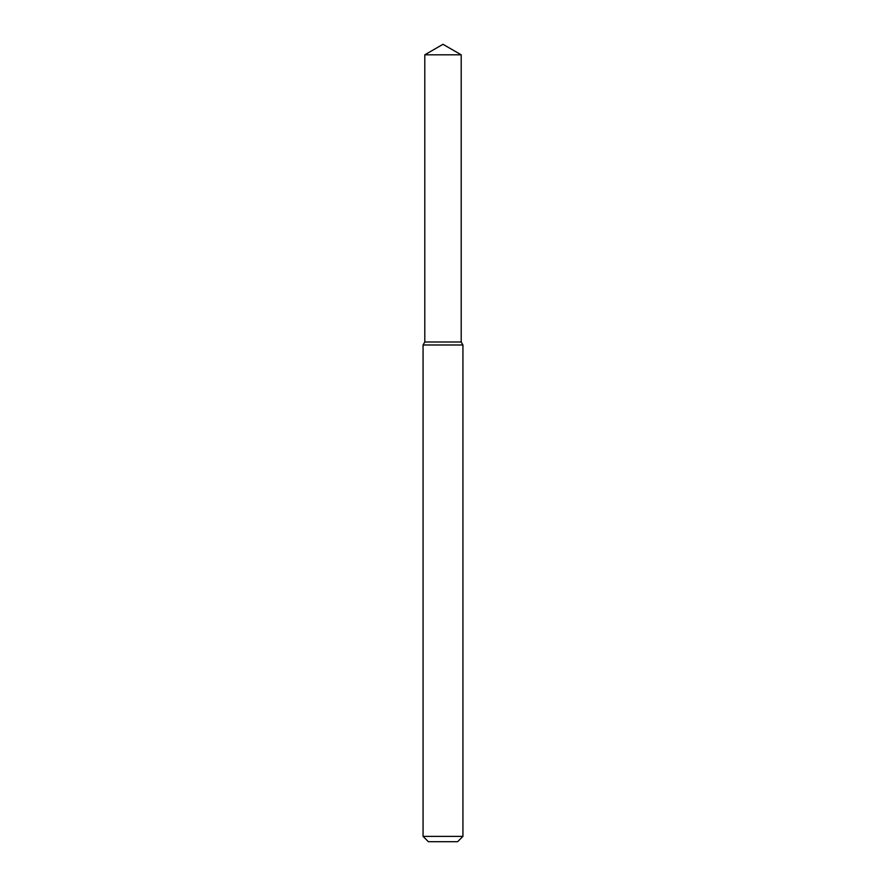 <?xml version="1.0" encoding="UTF-8"?>
<svg xmlns="http://www.w3.org/2000/svg" width="886" height="886" viewBox="0 0 886 886"><rect width="100%" height="100%" fill="white"/><g stroke="black" fill="none" stroke-linecap="round" stroke-linejoin="round"><path stroke-width="1.33" d="M424.793 54.81L424.793 341.996L461.207 341.996L462.935 344.986L423.065 344.986L424.793 341.996L461.207 341.996L461.207 54.81L424.793 54.81L443 44.3L461.207 54.81M462.935 836.384L457.619 841.7L428.381 841.7L423.065 836.384L462.935 836.384L462.935 344.986M423.065 836.384L423.065 344.986"/></g></svg>
